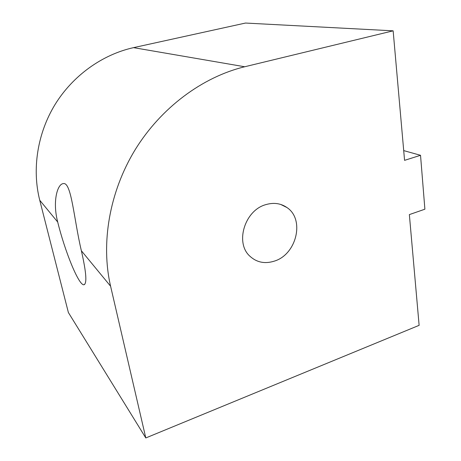<?xml version="1.0" encoding="UTF-8"?>
<svg xmlns="http://www.w3.org/2000/svg" width="461" height="461" viewBox="0 0 461 461"><rect width="100%" height="100%" fill="white"/><g stroke="black" fill="none" stroke-linecap="round" stroke-linejoin="round"><path stroke-width="0.69" d="M145.797 437.95L68.384 312.535L39.744 200.247L57.711 222.052C52.335 201.659 57.348 184.06 63.22 183.622C71.49 181.455 73.864 219.177 81.372 250.761L110.594 286.218C100.659 243.299 109.372 191.978 135.154 149.744C161.085 107.603 202.523 76.993 244.705 66.759L393.147 30.829L404.568 160.347L420.53 155.299L424.892 209.202L409.356 214.601L419.124 325.333L145.797 437.95L110.594 286.218M265.801 204.638C273.696 202.327 280.732 203.284 286.915 207.525C305.038 219.303 296.584 254.432 274.433 261.093C264.942 264.113 256.748 262.476 249.856 256.172C234.822 242.866 244.716 210.302 265.801 204.638M39.744 200.247C31.867 169.175 37.353 133.408 55.153 104.353C73.092 75.374 102.446 54.519 133.529 47.644L245.5 23.05L393.147 30.829M57.711 222.052C64.771 250.934 78.382 284.598 83.689 284.789C87.198 284.247 86.426 272.906 81.372 250.761M403.709 150.603L420.53 155.299M133.529 47.644L244.705 66.759M286.915 207.525L280.732 204.448M84.657 284.472L83.689 284.789"/></g></svg>
